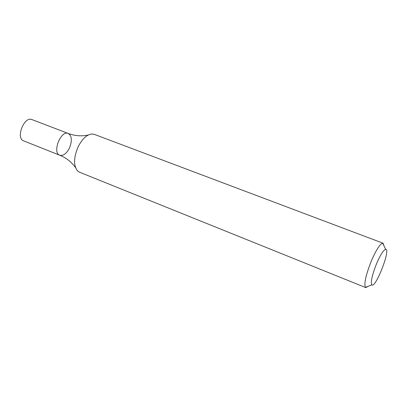 <?xml version="1.0" encoding="UTF-8"?>
<svg xmlns="http://www.w3.org/2000/svg" width="407" height="407" viewBox="0 0 407 407"><rect width="100%" height="100%" fill="white"/><g stroke="black" fill="none" stroke-linecap="round" stroke-linejoin="round"><path stroke-width="0.61" d="M368.406 286.207L365.776 287.612L365.481 287.418C363.838 283.893 365.801 275.051 371.377 260.892C376.2 249.837 379.99 243.925 382.743 243.162L383.089 243.223L384.076 246.032M365.776 287.612L79.477 172.186L77.493 170.859C73.458 165.583 73.647 157.631 78.058 146.998C82.148 138.945 86.752 134.605 91.88 133.974L94.236 134.335L383.089 243.223M376.607 263.604C380.443 254.777 383.445 250.025 385.617 249.349C391.203 248.555 375.361 289.179 371.784 284.814C370.553 281.959 372.161 274.893 376.607 263.604M59.778 155.24L23.682 140.888C15.435 138.273 24.145 115.934 31.99 119.597L68.269 133.471C60.831 129.95 51.918 152.798 59.778 155.24C63.273 156.044 66.499 153.648 69.444 148.046C72.324 140.776 71.927 135.918 68.269 133.471C60.831 129.95 51.918 152.798 59.778 155.24C66.31 157.911 71.561 162.032 75.524 167.608M385.617 249.349L382.743 243.162M371.784 284.814L365.481 287.418M68.269 133.471C74.883 135.933 81.537 136.452 88.227 135.032"/></g></svg>
